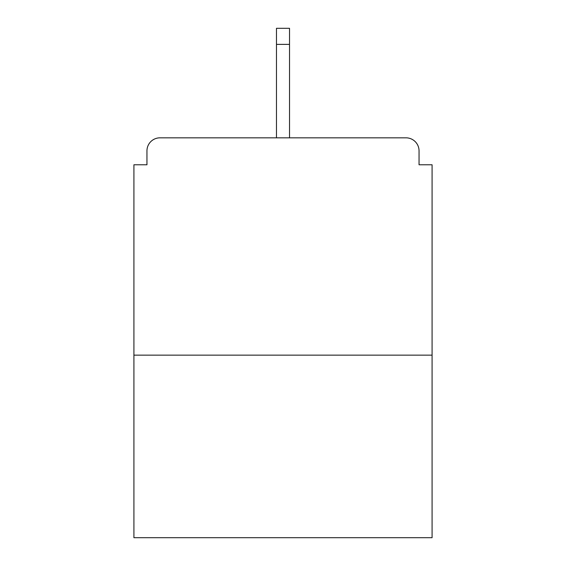 <?xml version="1.0" encoding="UTF-8"?>
<svg xmlns="http://www.w3.org/2000/svg" width="566" height="566" viewBox="0 0 566 566"><rect width="100%" height="100%" fill="white"/><g stroke="black" fill="none" stroke-linecap="round" stroke-linejoin="round"><path stroke-width="0.85" d="M419.045 164.777L419.045 150.867L419.045 164.777L432.084 164.777L432.084 537.7L133.916 537.7L133.916 164.777L146.955 164.777L146.955 150.867L146.955 164.777M432.084 355.151L133.916 355.151M419.045 150.867A13.039 13.039 0 0 0 406.006 137.828L159.994 137.828A13.039 13.039 0 0 0 146.955 150.867M406.006 137.828L350.807 137.828M215.193 137.828L159.994 137.828M289.523 44.381L276.477 44.381L276.477 28.3L289.523 28.3L289.523 137.828M276.477 44.381L276.477 137.828"/></g></svg>
